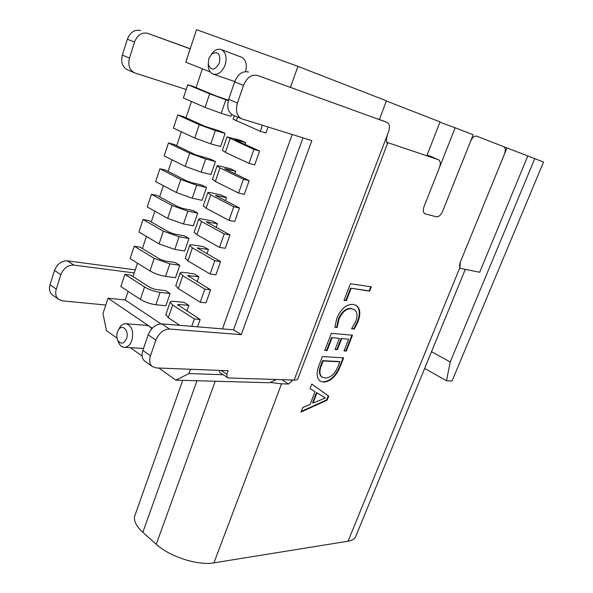 <?xml version="1.0" encoding="UTF-8"?>
<svg xmlns="http://www.w3.org/2000/svg" width="593" height="593" viewBox="0 0 593 593"><rect width="100%" height="100%" fill="white"/><g stroke="black" fill="none" stroke-linecap="round" stroke-linejoin="round"><path stroke-width="0.89" d="M328.722 396.139L327.136 400.193L301.036 412.031L302.771 407.524L310.109 404.433L315.016 391.736L310.035 388.652L311.785 384.101L328.722 396.139L328.248 395.842L326.669 399.89L327.136 400.193M460.746 268.473L459.901 267.539L460.316 262.15L504.435 154.098C505.77 150.296 505.547 147.827 503.753 146.693L476.631 136.138C474.37 135.753 472.354 137.465 470.583 141.282L442.541 211.464C440.807 215.207 438.761 216.986 436.404 216.793L424.944 213.791C423.113 212.598 422.824 210.174 424.069 206.512L455.157 127.777L473.177 134.789L442.541 211.464C440.807 215.207 438.761 216.986 436.404 216.793L424.944 213.791C423.113 212.598 422.824 210.174 424.069 206.512L439.472 167.493C440.799 163.542 440.451 160.948 438.427 159.702L386.747 142.283L426.812 155.789L440.058 121.906L386.347 100.995M290.57 379.935L292.045 380.884L292.386 379.987M292.045 380.884L288.524 384.012L281.786 379.653M270.089 382.463L281.534 383.827L288.524 384.012M465.268 269.43L355.837 536.198C354.977 538.792 352.375 540.46 348.032 541.209L213.932 562.846C198.099 565.811 169.642 556.701 156.256 544.285L142.831 532.306C136.383 526.384 133.647 521.039 134.633 516.281L135.226 514.613M323.763 382.151L319.931 381.032C316.529 377.845 316.247 372.545 319.086 365.125L322.384 356.563L343.658 357.838L340.278 366.504C336.231 376.214 330.724 381.432 323.763 382.151L319.901 381.01M332.058 337.81L327.143 350.552L324.756 350.396L331.324 333.333L352.487 335.208L346.297 351.078L344.014 350.923L348.588 339.181L341.694 338.61L337.395 349.685L335.067 349.522L339.366 338.418L331.561 337.528L326.654 350.263L327.143 350.552M338.996 319.093L337.209 327.432L334.845 327.21L336.854 318.248C341.138 308.619 346.579 304.016 353.183 304.439L356.26 305.425C360.299 308.449 360.87 313.912 357.972 321.799L354.288 329.071L351.516 328.804L355.696 321.599C357.824 315.758 357.371 311.755 354.34 309.583L351.701 308.745C346.623 308.293 342.391 311.74 338.996 319.093L338.499 318.812L336.72 327.151L337.209 327.432M351.086 288.435L346.364 300.695L344.007 300.384L350.419 283.721L371.337 286.871L369.669 291.133L350.582 288.168L345.86 300.421L346.364 300.695M438.316 159.658L426.975 155.373L434.113 157.782L427.116 155.018M387.118 143.165L387.37 143.432C386.228 142.631 386.199 139.874 387.266 135.152L294.143 380.046L228.29 377.971L219.758 372.53L219.032 370.38M387.533 143.454L297.879 378.742C297.664 379.661 296.418 380.098 294.143 380.046M387.266 135.152L388.674 131.446C390.112 126.895 389.571 123.885 387.051 122.403L257.429 75.437C251.528 74.199 246.896 77.513 243.53 85.385L237.459 103.019C235.377 110.654 236.733 115.902 241.544 118.77L311.851 140.6L241.262 334.66L233.546 329.812L302.949 137.843M145.292 361.537L144.581 361.033C141.994 358.624 141.416 355.088 142.839 350.441L150.474 355.837C149.028 360.522 149.592 364.065 152.171 366.474L156.107 367.919L228.142 370.736L226.837 374.316L227.289 377.622M148.168 334.837C151.215 327.751 155.766 324.089 161.815 323.867L169.576 329.041C163.52 329.3 158.954 332.999 155.877 340.137L148.168 334.837L142.839 350.441M161.815 323.867L233.546 329.812M241.544 118.77L232.827 115.027C228.001 112.159 226.615 106.94 228.668 99.357L237.459 103.019M243.53 85.385L234.65 81.849L228.668 99.357M234.65 81.849C237.978 74.043 242.596 70.767 248.497 72.012M386.999 122.388L257.429 75.437M169.576 329.041L241.262 334.66M155.877 340.137L150.474 355.837M190.205 48.856L147.761 33.378C141.868 32.044 137.465 34.935 134.552 42.051L129.474 58.077C127.806 65.037 129.422 69.93 134.329 72.761L186.187 89.506M134.248 272.936L73.821 265.101C67.854 265.012 63.525 268.229 60.842 274.752L56.268 289.176C55.067 293.491 55.794 296.856 58.455 299.265L62.413 300.859L105.784 305.024M190.242 48.737L147.761 33.378M52.947 295.321L52.228 294.795C49.567 292.386 48.826 289.036 50.012 284.751L56.268 289.176M60.842 274.752L54.534 270.408L50.012 284.751M54.534 270.408C57.195 263.929 61.502 260.742 67.461 260.853L135.278 269.859M134.329 72.761L127.243 69.722C122.336 66.89 120.705 62.02 122.351 55.112L129.474 58.077M134.552 42.051L127.362 39.197L122.351 55.112M127.362 39.197C130.245 32.126 134.633 29.257 140.519 30.599M326.669 399.89L301.281 411.394M310.035 388.645L315.016 391.736M311.777 384.131L328.248 395.842M316.981 392.818L316.506 392.514L312.548 402.758L313.015 403.07L325.424 398.007L316.981 392.818L313.015 403.07M325.424 398.007L323.785 397.28M343.073 357.809L339.796 366.215L340.278 366.504M339.796 366.215C335.749 375.925 330.249 381.136 323.289 381.855M320.946 365.08L321.428 365.377C319.242 370.877 319.427 374.776 321.992 377.074L325.305 378.015C330.642 377.83 334.875 373.953 337.995 366.378L339.767 361.841L339.285 361.552L322.659 360.633L320.946 365.08C318.76 370.581 318.952 374.479 321.51 376.77L321.843 376.985M322.659 360.633L323.148 360.922L321.428 365.377M339.767 361.841L323.148 360.922M326.654 350.263L324.853 350.144M351.908 335.156L345.808 350.789L346.297 351.078M345.808 350.789L344.11 350.678M341.694 338.61L348.588 339.181M341.205 338.329L336.913 349.396L337.395 349.685M336.913 349.396L335.164 349.277M331.561 337.528L339.366 338.418M336.72 327.151L334.845 326.973M355.83 305.195C359.81 308.241 360.366 313.69 357.483 321.525L357.972 321.799M357.483 321.525L353.799 328.796L354.288 329.071M353.799 328.796L351.686 328.596M354.014 309.405L351.701 308.745M351.197 308.471C346.127 308.019 341.894 311.458 338.499 318.812M345.86 300.421L344.081 300.191M370.766 286.782L369.172 290.866L369.669 291.133M369.172 290.866L350.582 288.168M219.477 62.821C220.64 53.607 217.987 50.731 211.531 54.2L208.81 58.707L208.269 64.252C211.256 71.086 214.992 70.604 219.477 62.821M211.108 54.638L213.206 52.036C215.882 49.508 218.55 48.693 221.219 49.575C225.859 52.154 227.163 57.269 225.14 64.926C222.205 72.035 218.231 75.089 213.221 74.103C210.611 73.087 208.981 70.73 208.336 67.031L208.195 63.629M245.591 71.605C247.288 64.385 245.91 59.574 241.455 57.173L221.219 49.575M126.539 338.551C129.378 330.976 122.536 323.481 118.578 329.701L117.399 332.087C116.495 335.075 116.628 337.847 117.807 340.389C120.935 344.585 123.841 343.97 126.539 338.551M119.956 327.143L118.578 329.701L119.956 327.143C121.691 324.749 123.7 323.6 125.975 323.711C131.876 325.727 133.855 331.287 131.913 340.382C130.171 344.97 127.628 347.29 124.263 347.335C121.995 347.135 120.179 345.726 118.8 343.11L117.792 340.367M151.756 328.744L149.518 326.358L146.842 325.387L125.975 323.711M202.376 68.781L196.083 87.645M191.465 101.485L186.024 117.792M181.354 131.779L176.714 145.685M172 159.813L168.13 171.399M163.379 185.653L159.65 196.824M154.855 211.204L151.259 221.96M146.427 236.451L142.379 248.571M137.509 263.181L133.032 276.597M128.11 291.333L125.227 299.976L160.94 323.837M222.449 328.885L292.193 134.507M206.92 253.804L208.439 249.468L203.51 246.673L193.622 245.035C191.072 244.627 189.753 244.761 189.656 245.42L192.406 247.867L214.799 260.727L220.566 261.609L197.254 247.985L208.439 249.468M216.119 227.453L217.423 223.717L212.427 221.026L202.576 219.114C200.034 218.632 198.729 218.684 198.67 219.262L201.494 221.537L224.228 233.909L229.965 234.954L206.29 221.871L217.423 223.717M225.436 200.768L226.526 197.647L221.448 195.067L211.634 192.873C209.099 192.325 207.817 192.288 207.787 192.784L210.693 194.889L233.768 206.749L239.483 207.973L215.444 195.445L226.526 197.647M234.858 173.764L235.732 171.266L230.581 168.797L220.796 166.322C218.276 165.692 217.016 165.58 217.016 165.981L220.003 167.908L243.434 179.256L249.127 180.65L224.71 168.694L235.732 171.266M186.943 311.051L188.908 305.432L184.134 302.415L174.179 301.355C171.614 301.103 170.25 301.4 170.095 302.245L172.667 305.039L194.341 318.952L200.145 319.479L177.611 304.698L178.953 304.402L188.908 305.432M197.187 281.697L198.922 276.731L194.067 273.825L184.149 272.469C181.591 272.143 180.25 272.35 180.124 273.106L182.792 275.723L204.83 289.102L210.611 289.807L187.684 275.612L198.922 276.731M245.087 144.455L245.717 142.654L240.491 140.304L227.03 136.894L253.923 149.406L249.008 163.386L254.686 164.884L259.586 150.993L235.799 140.259L234.761 139.674L235.984 139.874L235.844 140.274M143.069 219.521L138.925 232.026L159.065 243.901L174.772 249.438L184.682 251.002L188.997 238.445L179.101 236.74L163.357 231.174L143.069 219.521L148.843 220.574L169.131 232.182L174.357 234.035L184.245 235.747L188.997 238.445M151.437 194.296L147.242 206.942L167.671 218.372L183.459 223.976L193.34 225.807L197.706 213.102L187.84 211.138L172.014 205.497L151.437 194.296L157.197 195.497L177.774 206.66L183.022 208.528L192.888 210.508L197.706 213.102M159.902 168.775L155.655 181.569L176.388 192.54L192.251 198.218L202.094 200.323L206.512 187.462L196.683 185.224L180.776 179.509L159.902 168.775L165.647 170.124L186.521 180.828L191.798 182.726L201.627 184.979L206.512 187.462M168.464 142.957L164.172 155.9L185.201 166.396L201.146 172.155L210.96 174.527L215.429 161.518L205.63 159.006L189.649 153.209L168.464 142.957L174.194 144.462L195.371 154.691L210.478 159.139L215.429 161.518M231.641 114.36L230.959 116.332L221.219 113.322L205.096 107.392L183.378 97.986L187.781 84.695L193.474 86.556L215.348 95.695L228.409 100.18M220.07 131.12L225.103 133.381L220.574 146.56L210.789 143.884L194.756 138.043L173.401 128.066L177.752 114.953L183.459 116.636L204.97 126.339L220.07 131.12M124.886 274.359L120.839 286.552L140.356 299.383C145.033 302.163 150.214 303.95 155.892 304.758L165.862 305.766L170.065 293.52L160.117 292.393C154.439 291.519 149.243 289.718 144.544 286.982L124.886 274.359L130.682 275.1L150.348 287.664L155.514 289.458L165.469 290.614L170.065 293.52M134.211 246.228L130.119 258.585L149.955 270.927C154.699 273.618 159.902 275.434 165.58 276.382L175.513 277.68L179.775 265.271L169.857 263.848L154.195 258.355L134.211 246.228L140 247.133L159.984 259.208L165.18 261.031L175.098 262.469L179.775 265.271M234.724 81.641L233.397 81.108M290.496 87.238L297.916 66.342L196.528 29.65L185.802 62.198L210.293 71.931M233.279 81.063L234.798 81.441M276.516 379.49L269.481 382.744L175.839 380.15L188.952 373.56L190.472 369.261M125.227 299.976L108.03 298.205L102.982 313.519L106.429 330.59L117.043 338.173M130.371 347.683L142.12 356.074M158.857 368.023L175.839 380.15M379.379 119.482L386.421 100.81L297.916 66.342M527.77 156.041L479.685 272.246L460.798 268.496C459.323 267.473 459.16 265.353 460.316 262.15L506.956 147.939L543.559 162.03L452.044 380.98L446.499 380.78L424.655 368.446M506.956 147.939L504.161 146.916M455.157 127.777L439.939 122.217M431.519 351.716L450.235 361.975L534.767 158.605M450.235 361.975L446.499 380.78M108.03 298.205L152.253 328.211M188.952 373.56L223.027 374.739M185.283 258.133L187.907 260.905L210.13 274.018L215.904 274.818L220.566 261.609M210.13 274.018L214.799 260.727M194.222 232.159L196.935 234.739L219.499 247.363L225.251 248.326L229.965 234.954M219.499 247.363L224.228 233.909M203.28 205.875L206.082 208.254L228.98 220.374L234.709 221.508L239.483 207.973M228.98 220.374L233.768 206.749M212.442 179.271L215.333 181.443L238.586 193.044L244.294 194.356L249.127 180.65M238.586 193.044L243.434 179.256M197.558 326.825L200.145 319.479M191.747 326.343L194.341 318.952M165.855 314.557L168.286 317.744L179.864 325.357M175.817 285.618L178.345 288.598L200.226 302.215L206.016 302.838L210.611 289.807M200.226 302.215L204.83 289.102M268.043 127.028L265.931 133.01L260.283 131.298L233.131 119.186M262.395 125.286L260.283 131.298M245.717 142.654L235.984 139.874M222.382 150.4L225.377 152.349L249.008 163.386M253.923 149.406L259.586 150.993M228.29 100.617L209.663 93.85L187.781 84.695M225.103 133.381L215.341 130.564L199.263 124.686L177.752 114.953M281.534 383.827L213.932 562.846M459.901 267.539L348.032 541.209M215.207 381.24L156.256 544.285M196.972 380.736L142.831 532.306M221.13 370.462L226.837 374.316M67.461 260.853L73.821 265.101M187.907 260.905L192.406 247.867M198.218 248.823L198.559 247.852M196.935 234.739L201.494 221.537M207.283 222.657L207.58 221.819M206.082 208.254L210.693 194.889M216.467 196.172L216.712 195.475M215.333 181.443L220.003 167.908M225.755 169.368L225.955 168.805M168.286 317.744L172.667 305.039M178.515 305.662L178.953 304.402M178.345 288.598L182.792 275.723M188.618 276.516L189.004 275.397M237.556 117.066L236.236 120.883M230.114 138.636L225.377 152.349M174.772 249.438L179.101 236.74M159.065 243.901L163.357 231.174M183.459 223.976L187.84 211.138M167.671 218.372L172.014 205.497M192.251 198.218L196.683 185.224M176.388 192.54L180.776 179.509M201.146 172.155L205.63 159.006M185.201 166.396L189.649 153.209M209.663 93.85L205.096 107.392M225.829 99.817L221.219 113.322M199.263 124.686L194.756 138.043M215.341 130.564L210.789 143.884M155.892 304.758L160.117 292.393M140.356 299.383L144.544 286.982M165.58 276.382L169.857 263.848M149.955 270.927L154.195 258.355M182.726 380.343L134.633 516.281M152.171 366.474L144.581 361.033M52.228 294.795L58.455 299.265M387.051 122.403L378.467 119.134M438.427 159.702L430.459 156.552M321.992 377.074L321.51 376.77M211.531 54.2L213.206 52.036M124.263 347.335L143.521 348.447M117.807 340.389L118.8 343.11M213.221 74.103L233.516 81.152M208.269 64.252L208.336 67.031M185.194 258.385L189.656 245.42M194.148 232.382L198.67 219.262M203.214 206.06L207.787 192.784M212.39 179.42L217.016 165.981M165.743 314.876L170.095 302.245M175.721 285.9L180.124 273.106M234.339 115.679L233.101 119.267M227.03 136.894L222.338 150.518"/></g></svg>
